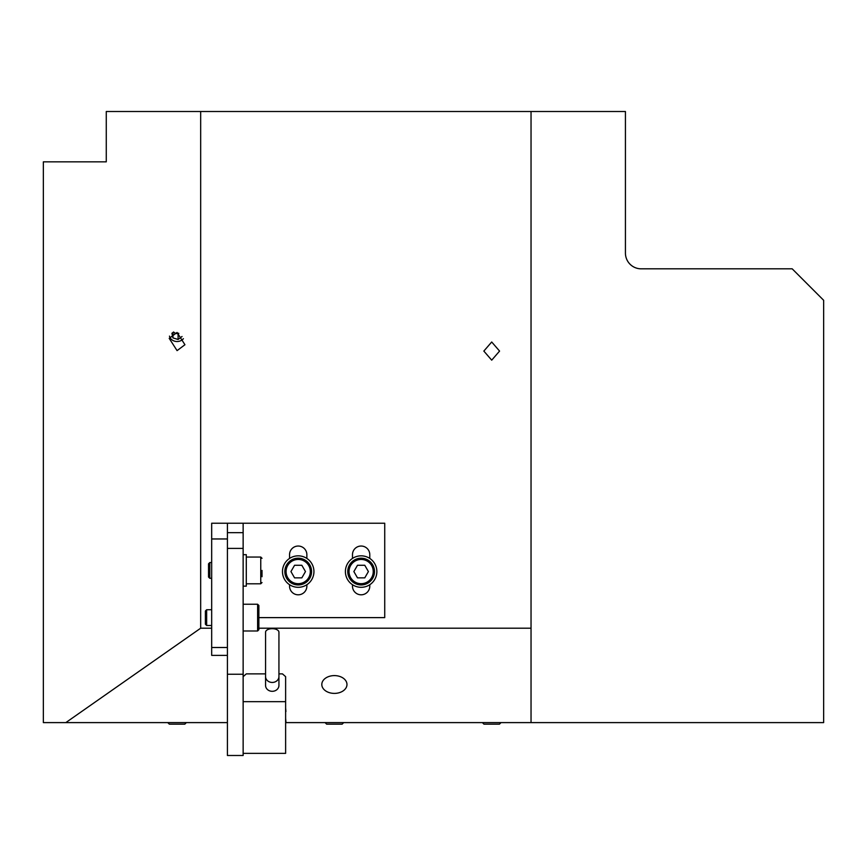 <?xml version="1.0" encoding="UTF-8"?>
<svg xmlns="http://www.w3.org/2000/svg" width="867" height="867" viewBox="0 0 867 867"><rect width="100%" height="100%" fill="white"/><g stroke="black" fill="none" stroke-linecap="round" stroke-linejoin="round"><path stroke-width="1.3" d="M491.708 341.999L483.84 351.081L491.708 360.163L499.576 351.081L491.708 341.999M177.074 332.462L169.206 338.368L177.074 350.626L184.942 344.73L177.074 332.462M334.391 675.599A12.582 8.898 180 0 0 321.809 684.496A12.582 8.898 180 0 0 334.391 693.394A12.582 8.898 180 0 0 346.973 684.496A12.582 8.898 180 0 0 334.391 675.599M823.65 300.285L823.65 722.601L531.038 722.601L531.038 111.507L625.432 111.507L625.432 253.099A15.736 15.736 0 0 0 641.157 268.824L792.189 268.824L823.65 300.285M531.038 722.601L285.937 722.601M227.414 722.601L43.35 722.601L43.35 161.847L106.273 161.847L106.273 111.507L200.667 111.507L200.667 628.207L211.678 628.207M531.038 111.507L200.667 111.507M258.875 628.207L531.038 628.207M65.827 722.601L200.667 628.207M178.526 333.21A4.714 4.086 0 0 1 175.524 333.177A4.714 4.086 0 0 1 173.563 332.05M183.392 338.694A7.738 6.698 0 0 1 175.448 341.37A7.738 6.698 0 0 1 169.477 336.103M173.649 331.985L171.926 333.275L172.945 337.913L178.093 339.463L182.037 336.515M178.83 333.405L178.093 333.958L178.093 339.463M172.945 337.913L172.945 332.505M178.093 333.958L173.042 332.44M167.764 722.601L169.336 724.173L184.801 724.173L186.383 722.601M325.082 722.601L326.653 724.173L342.129 724.173L343.7 722.601M482.399 722.601L483.97 724.173L499.446 724.173L501.018 722.601M211.678 538.96L211.678 523.224L227.414 523.224L227.414 548.399L227.414 538.96L211.678 538.96L211.678 647.508L227.414 647.508M227.414 655.376L211.678 655.376L211.678 647.508M227.414 532.663L243.139 532.663L243.139 523.224L227.414 523.224M243.139 523.224L384.731 523.224L384.731 617.618L258.875 617.618L258.875 629.724L258.875 605.502L258.875 617.618M352.479 584.705L352.479 586.146A8.648 8.648 0 0 0 361.138 594.805A8.648 8.648 0 0 0 369.786 586.146L369.786 584.705M369.786 558.435L369.786 554.685A8.648 8.648 0 0 0 361.138 546.037A8.648 8.648 0 0 0 352.479 554.685L352.479 558.435M289.556 584.705L289.556 586.146A8.648 8.648 0 0 0 298.205 594.805A8.648 8.648 0 0 0 306.864 586.146L306.864 584.705M306.864 558.435L306.864 554.685A8.648 8.648 0 0 0 298.205 546.037A8.648 8.648 0 0 0 289.556 554.685L289.556 558.435M243.139 674.255L243.139 755.493L227.414 755.493L227.414 548.399L243.139 548.399L243.139 674.255L227.414 674.255M243.139 532.663L243.139 548.399M311.578 571.57A13.373 13.373 0 0 1 298.205 584.943A13.373 13.373 0 0 1 284.831 571.57A13.373 13.373 0 0 1 298.205 558.196A13.373 13.373 0 0 1 311.578 571.57A13.373 13.373 0 0 0 298.205 558.196A13.373 13.373 0 0 0 284.831 571.57M290.944 571.57L294.574 577.866L301.835 577.866L305.477 571.57L301.835 565.273L294.574 565.273L290.944 571.57M206.649 625.486L205.392 624.218L205.392 611.007L206.649 609.75L206.649 625.486L211.678 625.486M262.018 570.421L262.018 576.718M209.792 578.289L208.535 577.032L208.535 563.81L209.792 562.553L209.792 578.289L211.678 578.289M243.139 554.685L246.293 554.685L246.293 586.146L243.139 586.146M282.479 571.57A15.736 15.736 0 0 0 298.205 587.306A15.736 15.736 0 0 0 313.941 571.57A15.736 15.736 0 0 0 298.205 555.834A15.736 15.736 0 0 0 282.479 571.57M265.562 676.553L265.562 632.206A6.687 3.522 0 0 1 272.249 628.683A6.687 3.522 0 0 1 278.936 632.206L278.936 685.418A6.687 5.906 -0 0 1 272.249 691.313A6.687 5.906 -0 0 1 265.562 685.418L265.562 676.553A6.687 5.906 -0 0 0 272.249 682.448A6.687 5.906 -0 0 0 278.936 676.553M278.936 673.887L282.479 673.887L285.622 676.661L285.622 753.369L243.139 753.369M243.139 676.661L246.293 673.887L265.562 673.887M243.139 701.663L285.622 701.663M285.622 712.956L285.622 711.471M285.622 708.025L285.937 711.471M285.622 723.295L285.622 721.821M285.622 718.364L285.937 721.821M345.402 571.57A15.736 15.736 0 0 0 361.138 587.306A15.736 15.736 0 0 0 376.863 571.57A15.736 15.736 0 0 0 361.138 555.834A15.736 15.736 0 0 0 345.402 571.57M374.501 571.57A13.373 13.373 0 0 1 361.138 584.943A13.373 13.373 0 0 1 347.765 571.57A13.373 13.373 0 0 1 361.138 558.196A13.373 13.373 0 0 1 374.501 571.57A13.373 13.373 0 0 0 361.138 558.196A13.373 13.373 0 0 0 347.765 571.57M353.866 571.57L357.497 577.866L364.769 577.866L368.399 571.57L364.769 565.273L357.497 565.273L353.866 571.57M286.088 571.57A12.116 12.116 0 0 0 298.205 583.686A12.116 12.116 0 0 0 310.321 571.57A12.116 12.116 0 0 0 298.205 559.453A12.116 12.116 0 0 0 286.088 571.57M243.139 630.992L257.618 630.992L257.618 604.245L258.875 605.502M246.293 583.794L260.761 583.794L260.761 557.048L262.018 558.305M349.022 571.57A12.116 12.116 0 0 0 361.138 583.686A12.116 12.116 0 0 0 373.243 571.57A12.116 12.116 0 0 0 361.138 559.453A12.116 12.116 0 0 0 349.022 571.57M257.618 630.992L258.875 629.724M206.649 609.75L211.678 609.75M243.139 604.245L257.618 604.245M260.761 583.794L262.018 582.537M209.792 562.553L211.678 562.553M246.293 557.048L260.761 557.048"/></g></svg>
